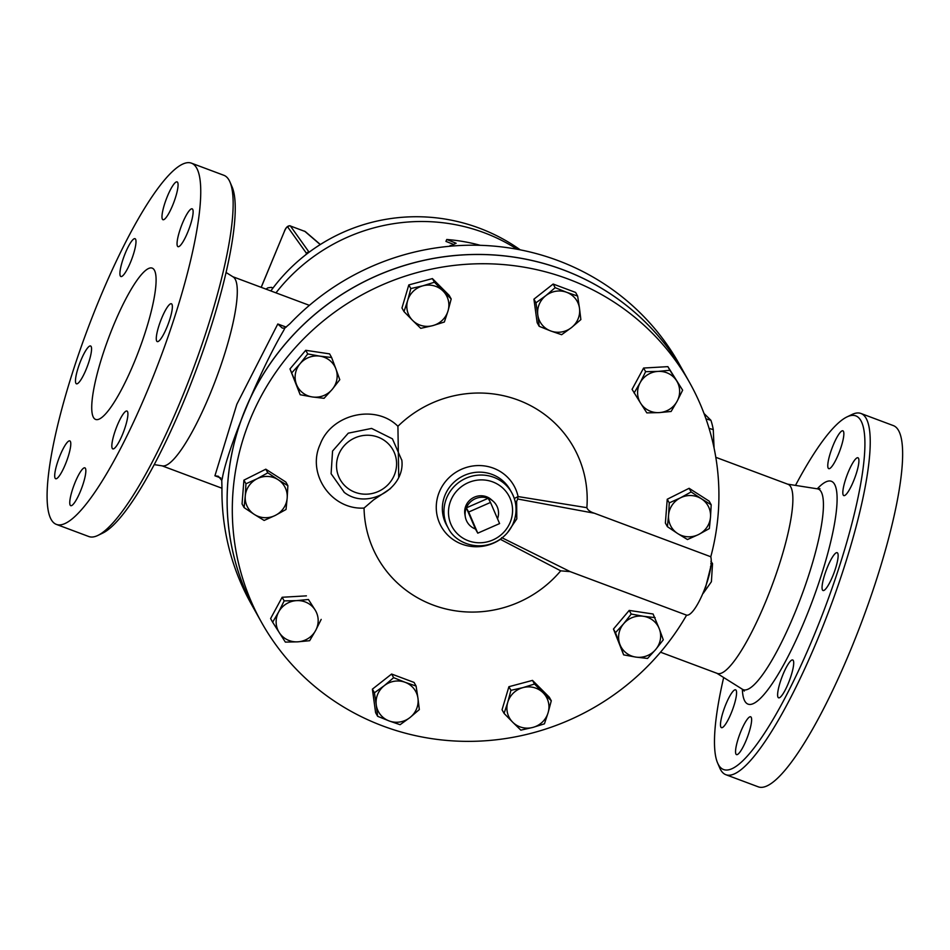 <?xml version="1.0" encoding="UTF-8"?>
<svg xmlns="http://www.w3.org/2000/svg" width="950" height="950" viewBox="0 0 950 950"><rect width="100%" height="100%" fill="white"/><g stroke="black" fill="none" stroke-linecap="round" stroke-linejoin="round"><path stroke-width="1.43" d="M714.068 448.008L713.272 429.614A78.244 40.743 -73.4 0 0 710.932 420.316L704.033 413.511M709.068 428.367L713.272 429.614M705.969 418.831L710.932 420.316M490.497 502.443L499.593 523.581L477.767 533.164L468.671 512.026L490.497 502.443L488.169 498.287A16.863 16.269 150.8 0 0 466.343 507.858L468.671 512.026M475.439 529.008L466.343 507.858A16.863 16.269 150.8 0 0 465.322 516.859A16.863 16.269 150.8 0 0 475.439 529.008L477.767 533.164M466.343 507.858L488.169 498.287A16.863 16.269 150.8 0 1 493.181 501.279A16.863 16.269 150.8 0 1 497.527 518.771M487.386 528.936A16.863 16.269 150.8 0 0 489.072 528.2M465.322 516.859L464.894 514.378A15.972 15.414 -29.2 0 1 491.304 499.617L493.181 501.279M507.751 702.299L510.934 690.341L522.963 687.61A21.197 20.461 150.8 0 0 507.751 702.299A21.197 20.461 150.8 0 0 512.703 722.202L504.082 713.403L507.751 702.299M534.529 684.024L543.139 692.823A21.197 20.461 150.8 0 0 522.963 687.61L534.529 684.024L532.499 680.39L549.254 697.134L551.285 700.768L548.102 712.726A21.197 20.461 150.8 0 0 543.139 692.823L551.285 700.768M532.879 727.415L520.837 730.146L512.703 722.202A21.197 20.461 150.8 0 0 532.879 727.415A21.197 20.461 150.8 0 0 548.102 712.726L544.433 723.829L532.879 727.415M619.816 644.207L615.493 632.676L623.604 623.794A21.197 20.461 150.8 0 0 619.816 644.207A21.197 20.461 150.8 0 0 635.835 657.091L623.651 654.871L619.816 644.207M631.227 614.056L643.411 616.277A21.197 20.461 150.8 0 0 623.604 623.794L631.227 614.056L629.197 610.422L653.078 613.997L659.431 629.161A21.197 20.461 150.8 0 0 643.411 616.277L655.108 617.631M655.643 649.562L647.544 658.445L635.835 657.091A21.197 20.461 150.8 0 0 655.643 649.562A21.197 20.461 150.8 0 0 659.431 629.161L663.266 639.825L655.643 649.562M677.671 533.544L667.411 526.692L668.574 515.221A21.197 20.461 150.8 0 0 677.671 533.544A21.197 20.461 150.8 0 0 698.642 534.494L687.456 539.541L677.671 533.544M669.263 502.883L680.449 497.836A21.197 20.461 150.8 0 0 668.574 515.221L669.263 502.883L667.232 499.249L689.118 488.3L691.149 491.934L701.409 498.786A21.197 20.461 150.8 0 0 680.449 497.836L691.149 491.934M710.505 517.109L709.341 528.58L698.642 534.494A21.197 20.461 150.8 0 0 710.505 517.109A21.197 20.461 150.8 0 0 701.409 498.786L711.194 504.782L710.505 517.109M659.217 412.609L646.831 412.882L640.716 403.358A21.197 20.461 150.8 0 0 659.217 412.609A21.197 20.461 150.8 0 0 677.113 401.256L671.104 411.481L659.217 412.609M634.101 392.979L640.11 382.755A21.197 20.461 150.8 0 0 640.716 403.358L632.071 389.346L643.601 368.042L645.632 371.676L658.018 371.402A21.197 20.461 150.8 0 0 640.11 382.755L645.632 371.676M676.519 380.653L682.646 390.177L677.113 401.256A21.197 20.461 150.8 0 0 676.519 380.653A21.197 20.461 150.8 0 0 658.018 371.402L669.904 370.274L676.519 380.653M571.496 327.572L561.64 334.709L550.656 330.944A21.197 20.461 150.8 0 0 571.496 327.572A21.197 20.461 150.8 0 0 579.488 308.263L580.866 319.58L571.496 327.572M539.184 326.313L537.807 314.984A21.197 20.461 150.8 0 0 550.656 330.944L539.184 326.313L537.154 322.679L533.924 299.167L535.954 302.801L545.811 295.664A21.197 20.461 150.8 0 0 537.807 314.984L535.954 302.801M566.651 292.303L577.636 296.067L579.488 308.263A21.197 20.461 150.8 0 0 566.651 292.303A21.197 20.461 150.8 0 0 545.811 295.664L555.18 287.672L566.651 292.303M448.02 310.935L444.351 322.026L432.796 325.624A21.197 20.461 150.8 0 0 448.02 310.935A21.197 20.461 150.8 0 0 443.056 291.033L451.191 298.965L448.02 310.935M420.755 328.344L412.621 320.411A21.197 20.461 150.8 0 0 432.796 325.624L420.755 328.344M403.999 311.612L407.669 300.509A21.197 20.461 150.8 0 0 412.621 320.411L403.999 311.612L401.969 307.978L408.809 284.917L432.404 278.599L434.435 282.233L443.056 291.033A21.197 20.461 150.8 0 0 422.881 285.819L434.435 282.233M410.839 288.551L422.881 285.819A21.197 20.461 150.8 0 0 407.669 300.509L410.839 288.551L408.809 284.917M335.944 369.039L339.779 379.703L332.168 389.441A21.197 20.461 150.8 0 0 335.944 369.039A21.197 20.461 150.8 0 0 319.924 356.155L331.621 357.509L335.944 369.039M324.057 398.311L312.36 396.957A21.197 20.461 150.8 0 0 332.168 389.441L324.057 398.311M300.176 394.737L296.341 384.073A21.197 20.461 150.8 0 0 312.36 396.957L300.176 394.737L289.988 368.909L305.71 350.301L307.741 353.934L319.924 356.155A21.197 20.461 150.8 0 0 300.117 363.672L307.741 353.934M292.018 372.543L300.117 363.672A21.197 20.461 150.8 0 0 296.341 384.073L289.988 368.909M278.089 479.691L287.874 485.676L287.185 498.014A21.197 20.461 150.8 0 0 278.089 479.691A21.197 20.461 150.8 0 0 257.129 478.741L267.829 472.827L278.089 479.691M286.021 509.485L275.322 515.399A21.197 20.461 150.8 0 0 287.185 498.014L286.021 509.485M264.136 520.446L254.351 514.449A21.197 20.461 150.8 0 0 275.322 515.399L264.136 520.446M245.254 496.126L245.943 483.787L257.129 478.741A21.197 20.461 150.8 0 0 245.254 496.126A21.197 20.461 150.8 0 0 254.351 514.449L244.091 507.597L245.254 496.126M296.554 600.626L308.441 599.497L315.056 609.876A21.197 20.461 150.8 0 0 296.554 600.626A21.197 20.461 150.8 0 0 278.647 611.978L284.169 600.899L296.554 600.626M321.183 619.4L315.649 630.479A21.197 20.461 150.8 0 0 315.056 609.876L308.441 599.497M309.641 640.704L297.754 641.832A21.197 20.461 150.8 0 0 315.649 630.479L309.641 640.704M279.252 632.581L272.638 622.203L278.647 611.978A21.197 20.461 150.8 0 0 279.252 632.581A21.197 20.461 150.8 0 0 297.754 641.832L285.368 642.105L279.252 632.581M510.934 690.341L508.903 686.707L502.051 709.769L504.082 713.403M615.493 632.676L613.462 629.043L623.651 654.871M689.118 488.3L709.163 501.149L711.194 504.782M667.232 499.249L665.38 523.058L667.411 526.692M643.601 368.042L667.874 366.641L682.646 390.177M667.874 366.641L669.904 370.274M533.924 299.167L553.149 284.038L575.605 292.434L577.636 296.067M553.149 284.038L555.18 287.672M432.404 278.599L449.16 295.343L451.191 298.965M305.71 350.301L329.591 353.875L331.621 357.509M244.091 507.597L242.06 503.963L243.912 480.154L245.943 483.787M243.912 480.154L265.798 469.193L267.829 472.827M265.798 469.193L285.843 482.042L287.874 485.676M284.169 600.899L282.138 597.265L270.608 618.569L272.638 622.203M282.138 597.265L306.411 595.864M508.903 686.707L532.499 680.39M613.462 629.043L629.197 610.422M384.275 685.663L393.644 677.671L405.116 682.302A21.197 20.461 150.8 0 0 384.275 685.663A21.197 20.461 150.8 0 0 376.271 704.971L374.419 692.788L384.275 685.663M416.1 686.066L417.952 698.25A21.197 20.461 150.8 0 0 405.116 682.302L416.1 686.066L414.069 682.432L391.614 674.037L393.644 677.671M419.33 709.579L409.949 717.571A21.197 20.461 150.8 0 0 417.952 698.25L419.33 709.579M389.108 720.931L377.637 716.3L376.271 704.971A21.197 20.461 150.8 0 0 389.108 720.931A21.197 20.461 150.8 0 0 409.949 717.571L400.093 724.696L389.108 720.931M374.419 692.788L372.388 689.154L375.606 712.666L377.637 716.3M372.388 689.154L391.614 674.037M500.234 539.244L560.714 570.831L570.166 571.627L686.601 615.161A245.326 236.752 -29.2 0 1 472.352 741.332A245.326 236.752 -29.2 0 1 261.452 622.226L256.286 612.988A245.326 236.752 -29.2 0 1 256.251 612.94A245.326 236.752 -29.2 0 1 288.729 339.886A245.326 236.752 -29.2 0 1 684.582 373.588A245.326 236.752 -29.2 0 1 684.594 373.611L679.416 364.349A245.326 236.752 150.8 0 0 289.881 323.772L284.869 328.035L283.575 330.647C259.671 370.975 226.991 449.861 222.276 478.622L221.766 480.391L218.381 476.294L214.926 475.796L220.804 477.992M507.49 532.653L516.8 518.89L516.646 501.446A4.037 1.104 -12 0 1 515.149 501.469M516.646 501.446L517.691 498.999A4.037 1.128 102 0 1 518.082 496.565A41.693 40.233 150.8 0 0 464.111 468.207A41.693 40.233 150.8 0 0 440.515 525.172A41.693 40.233 150.8 0 0 500.353 539.362A4.037 1.294 117 0 1 500.579 538.994M398.715 477.054L397.919 426.277A112.516 108.573 -29.2 0 1 523.034 402.04A112.516 108.573 -29.2 0 1 586.862 507.68L518.082 496.565L514.294 498.477M570.166 571.627L501.695 537.605M586.862 507.68C587.801 510.103 590.294 511.943 594.356 513.226L710.79 556.759A245.326 236.752 -29.2 0 0 689.771 382.874L684.606 373.635A245.326 236.752 -29.2 0 0 288.764 339.934A245.326 236.752 -29.2 0 0 256.286 612.988M517.691 498.999L594.356 513.226M560.714 570.831A112.516 108.573 -29.2 0 1 438.211 606.812A112.516 108.573 -29.2 0 1 364.04 508.06L373.564 499.89L390.569 488.537M261.452 622.226A245.326 236.752 -29.2 0 1 293.93 349.184A245.326 236.752 -29.2 0 1 689.771 382.874M686.601 615.161C695.637 616.788 714.459 571.342 710.79 556.759M256.251 612.94L251.097 603.689A245.326 236.752 150.8 0 1 221.967 487.73L221.766 480.391M344.316 492.409L331.099 473.718L332.559 451.048L348.282 433.164L371.593 428.426L392.433 438.829L401.814 460.299M401.803 460.049L401.791 459.919C405.709 488.276 367.27 510.756 344.019 492.195L344.078 492.242M480.344 245.326A181.723 175.37 150.8 0 0 446.738 239.495L456.131 243.259L449.789 246.252M446.738 239.495L445.954 241.407L453.269 244.292M450.098 245.504A181.723 175.37 -29.2 0 1 454.314 245.884M660.523 652.199L717.297 673.431A100.961 20.484 -69.5 0 0 765.569 601.967A100.961 20.484 -69.5 0 0 788.013 484.298L715.801 457.306M703.297 593.239L711.408 581.721L712.524 563.599L710.932 561.296M286.211 327.133L277.804 323.986L282.316 328.106L284.869 328.035M154.232 464.609L162.533 465.916A100.961 20.484 -69.5 0 0 209.986 394.238A100.961 20.484 -69.5 0 0 233.189 276.949L226.064 272.484M277.804 323.986L236.835 404.284L214.926 475.796M261.226 287.339L284.478 231.206C285.938 227.953 287.054 226.611 287.838 227.181L306.577 253.472A2.019 1.924 -35.5 0 1 309.047 252.261M305.651 254.861A137.275 34.746 -70 0 1 306.577 253.472L306.897 253.888M287.838 227.181A2.019 1.924 -35.5 0 1 290.427 226.005L304.926 231.432A2.019 1.781 -49.4 0 1 305.473 231.741L320.352 244.506M290.166 225.779L290.166 225.779C287.838 225.601 285.938 227.382 284.454 231.099L284.549 231.052M265.988 289.121L267.853 287.85L271.332 287.351A26.933 5.462 110.5 0 1 271.51 287.399A26.933 5.462 110.5 0 1 272.496 288.693M710.826 563.398L711.431 564.241L705.565 587.433M712.524 563.599A16.15 2.494 -29.3 0 0 711.431 564.241A70.668 17.884 110 0 1 710.481 566.936M795.494 485.391A188.789 38.309 110.5 0 1 846.949 416.931A188.789 38.309 110.5 0 1 813.841 635.93A188.789 38.309 110.5 0 1 717.582 762.933A188.789 38.309 110.5 0 1 723.663 677.516M782.099 695.163A20.188 4.097 110.5 0 1 778.584 697.811A20.188 4.097 110.5 0 1 781.826 677.457A20.188 4.097 110.5 0 1 792.727 659.977A20.188 4.097 110.5 0 1 791.457 674.536A20.188 4.097 110.5 0 1 782.099 695.163M735.965 754.086A20.188 4.097 110.5 0 1 740.359 732.676A20.188 4.097 110.5 0 1 750.654 716.787A20.188 4.097 110.5 0 1 747.424 737.117A20.188 4.097 110.5 0 1 736.511 754.609A20.188 4.097 110.5 0 1 735.965 754.086M721.311 718.485A20.188 4.097 110.5 0 1 728.365 698.773A20.188 4.097 110.5 0 1 735.597 689.831A20.188 4.097 110.5 0 1 732.367 710.184A20.188 4.097 110.5 0 1 721.454 727.653A20.188 4.097 110.5 0 1 721.311 718.485M843.434 431.336A20.188 4.097 110.5 0 1 839.04 452.758A20.188 4.097 110.5 0 1 828.744 468.647A20.188 4.097 110.5 0 1 831.974 448.317A20.188 4.097 110.5 0 1 842.887 430.813A20.188 4.097 110.5 0 1 843.434 431.336M858.087 466.949A20.188 4.097 110.5 0 1 851.022 486.661A20.188 4.097 110.5 0 1 843.802 495.603A20.188 4.097 110.5 0 1 847.032 475.249A20.188 4.097 110.5 0 1 857.945 457.769A20.188 4.097 110.5 0 1 858.087 466.949M832.687 576.222A20.188 4.097 110.5 0 1 823.033 590.52A20.188 4.097 110.5 0 1 826.262 570.166A20.188 4.097 110.5 0 1 837.176 552.698A20.188 4.097 110.5 0 1 832.687 576.222M97.85 535.444L102.778 533.069A188.789 38.309 -69.5 0 0 184.169 400.496A188.789 38.309 -69.5 0 0 232.144 187.067L229.983 182.044A192.826 39.128 110.5 0 1 180.987 400.033A192.826 39.128 110.5 0 1 97.85 535.444A192.826 39.128 110.5 0 1 88.789 536.524L56.382 524.4A192.826 39.128 -69.5 0 0 148.58 387.921A192.826 39.128 -69.5 0 0 191.449 163.162A192.826 39.128 -69.5 0 0 87.269 330.077A192.826 39.128 -69.5 0 0 56.382 524.4M717.582 762.933L719.744 767.956A192.826 39.128 -69.5 0 0 725.871 774.713A192.826 39.128 -69.5 0 0 818.069 638.234A192.826 39.128 -69.5 0 0 860.938 413.476A192.826 39.128 -69.5 0 0 851.877 414.556L846.949 416.931M725.871 774.713L758.278 786.837A192.826 39.128 -69.5 0 0 850.476 650.346A192.826 39.128 -69.5 0 0 893.344 425.6L860.938 413.476M191.449 163.162L223.856 175.287A192.826 39.128 110.5 0 1 229.983 182.044M134.247 362.271A80.762 16.387 110.5 0 1 95.629 419.437A80.762 16.387 110.5 0 1 108.561 338.046A80.762 16.387 110.5 0 1 152.202 268.126A80.762 16.387 110.5 0 1 134.247 362.271M123.441 413.689A20.188 4.097 110.5 0 1 126.944 411.053A20.188 4.097 110.5 0 1 125.673 425.6A20.188 4.097 110.5 0 1 116.316 446.239A20.188 4.097 110.5 0 1 112.801 448.875A20.188 4.097 110.5 0 1 114.083 434.316A20.188 4.097 110.5 0 1 123.441 413.689M85.429 468.374A20.188 4.097 110.5 0 1 81.023 489.808A20.188 4.097 110.5 0 1 70.728 505.673A20.188 4.097 110.5 0 1 70.181 505.162A20.188 4.097 110.5 0 1 74.575 483.74A20.188 4.097 110.5 0 1 84.871 467.851A20.188 4.097 110.5 0 1 85.429 468.374M69.956 450.074A20.188 4.097 110.5 0 1 62.902 469.787A20.188 4.097 110.5 0 1 55.67 478.729A20.188 4.097 110.5 0 1 55.527 469.549A20.188 4.097 110.5 0 1 62.593 449.837A20.188 4.097 110.5 0 1 69.813 440.895A20.188 4.097 110.5 0 1 69.956 450.074M86.094 369.514A20.188 4.097 110.5 0 1 76.439 383.8A20.188 4.097 110.5 0 1 80.928 360.276A20.188 4.097 110.5 0 1 90.582 345.978A20.188 4.097 110.5 0 1 86.094 369.514M124.391 273.885A20.188 4.097 110.5 0 1 120.888 276.521A20.188 4.097 110.5 0 1 122.158 261.962A20.188 4.097 110.5 0 1 131.516 241.336A20.188 4.097 110.5 0 1 135.031 238.688A20.188 4.097 110.5 0 1 133.748 253.246A20.188 4.097 110.5 0 1 124.391 273.885M162.402 219.201A20.188 4.097 110.5 0 1 166.808 197.766A20.188 4.097 110.5 0 1 177.104 181.889A20.188 4.097 110.5 0 1 177.65 182.4A20.188 4.097 110.5 0 1 173.256 203.822A20.188 4.097 110.5 0 1 162.961 219.711A20.188 4.097 110.5 0 1 162.402 219.201M177.876 237.5A20.188 4.097 110.5 0 1 184.929 217.776A20.188 4.097 110.5 0 1 192.161 208.846A20.188 4.097 110.5 0 1 192.304 218.013A20.188 4.097 110.5 0 1 185.238 237.726A20.188 4.097 110.5 0 1 178.018 246.667A20.188 4.097 110.5 0 1 177.876 237.5M161.737 318.048A20.188 4.097 110.5 0 1 171.392 303.762A20.188 4.097 110.5 0 1 166.903 327.299A20.188 4.097 110.5 0 1 157.249 341.584A20.188 4.097 110.5 0 1 161.737 318.048M397.919 426.277C375.452 403.702 331.336 413.986 320.15 444.422L320.126 444.457C306.529 473.824 331.336 510.067 364.04 508.06M448.269 528.141L446.666 525.255A36.349 35.079 -29.2 0 1 461.284 476.912A36.349 35.079 -29.2 0 1 510.114 489.796L511.729 492.682A36.349 35.079 150.8 0 0 462.887 479.786A36.349 35.079 150.8 0 0 448.269 528.141C455.24 542.925 478.693 552.271 498.441 540.408C505.281 536.156 510.257 530.361 513.368 523.034C517.453 512.561 516.907 502.443 511.729 492.682A36.349 35.079 150.8 0 1 513.332 522.868M510.15 522.417A32.312 31.172 -29.2 0 1 455.145 531.288A32.312 31.172 -29.2 0 1 476.259 480.308A32.312 31.172 -29.2 0 1 510.15 522.417M338.782 454.314A30.293 29.224 -29.2 0 1 390.343 446.001A30.293 29.224 -29.2 0 1 370.548 493.798A30.293 29.224 -29.2 0 1 338.782 454.314M275.963 292.849A179.704 173.422 -29.2 0 1 517.156 249.256M309.106 252.213L290.427 226.005L304.926 231.432L320.233 244.578M284.478 231.206L261.167 287.316M742.342 689.213A118.964 24.142 -69.5 0 0 804.911 619.946A118.964 24.142 -69.5 0 0 836.594 508.689A118.964 24.142 -69.5 0 0 817.261 488.822M819.957 488.692L817.392 488.834A107.089 21.731 110.5 0 1 794.461 613.89A107.089 21.731 110.5 0 1 742.449 689.284L744.289 691.078M520.279 249.862A179.704 179.704 0 0 0 270.845 290.938M309.403 305.354L232.821 276.723M221.956 488.229L162.106 465.844M305.473 231.741L304.451 231.123M271.51 287.399L273.042 287.969M716.906 673.277L742.449 689.284M787.621 484.156L817.392 488.834"/></g></svg>

